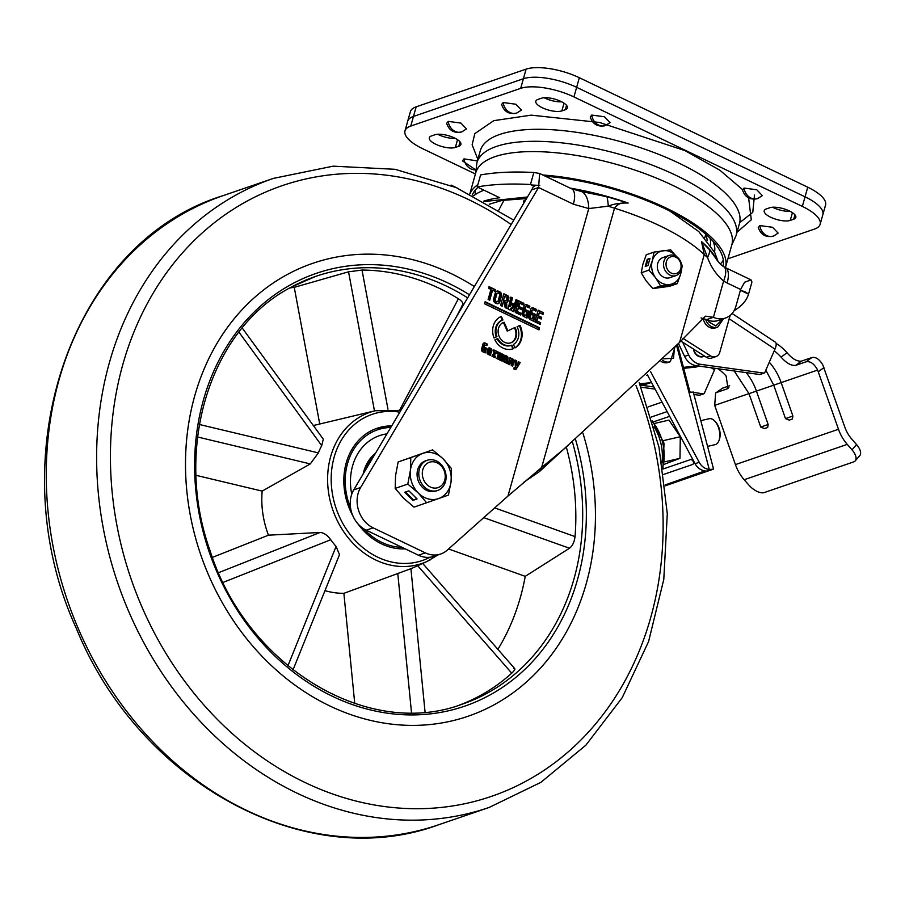 <?xml version="1.0" encoding="UTF-8"?>
<svg xmlns="http://www.w3.org/2000/svg" width="905" height="905" viewBox="0 0 905 905"><rect width="100%" height="100%" fill="white"/><g stroke="black" fill="none" stroke-linecap="round" stroke-linejoin="round"><path stroke-width="1.36" d="M710.006 238.151A112.559 39.096 15.7 0 1 710.436 245.063M705.3 233.841A109.064 37.886 15.7 0 1 707.212 240.673M561.711 101.813A14.627 5.079 15.7 0 1 544.199 97.74A14.627 5.079 15.7 0 0 561.711 101.813M802.35 206.419L805.054 196.815A39.899 13.858 -164.3 0 1 822.849 214.677A39.899 13.858 -164.3 0 0 805.054 196.815L576.643 87.321A39.899 13.858 -164.3 0 0 523.395 78.746L413.472 116.44A39.899 13.858 -164.3 0 0 407.68 121.293L404.988 130.897A39.899 13.858 15.7 0 1 410.768 126.055L520.692 88.351A39.899 13.858 15.7 0 1 573.94 96.926L802.35 206.419A39.899 13.858 15.7 0 1 820.145 224.282A39.899 13.858 15.7 0 1 814.364 229.123L727.903 258.773M790.122 211.306A14.627 5.079 15.7 0 1 772.61 207.234A14.627 5.079 15.7 0 0 790.122 211.306M455.226 138.341A14.627 5.079 15.7 0 1 437.703 134.268A14.627 5.079 15.7 0 0 455.226 138.341M541.36 98.26L537.932 99.437A14.627 5.079 15.7 0 0 535.805 101.213A14.627 5.079 15.7 0 0 545.296 109.019A14.627 5.079 15.7 0 0 561.858 110.908L565.297 109.731A14.627 5.079 15.7 0 0 567.412 107.955A14.627 5.079 15.7 0 0 557.921 100.15A14.627 5.079 15.7 0 0 541.36 98.26M404.988 130.897A39.899 13.858 15.7 0 0 422.782 148.759L475.419 173.986M790.269 220.401A14.627 5.079 15.7 0 1 773.707 218.512A14.627 5.079 15.7 0 1 764.216 210.707A14.627 5.079 15.7 0 1 766.343 208.931L769.77 207.754A14.627 5.079 15.7 0 1 786.332 209.643A14.627 5.079 15.7 0 1 795.823 217.449A14.627 5.079 15.7 0 1 793.708 219.225L790.269 220.401L792.441 212.664M455.362 147.424A14.627 5.079 15.7 0 1 438.812 145.535A14.627 5.079 15.7 0 1 429.309 137.73A14.627 5.079 15.7 0 1 431.436 135.954L434.864 134.777A14.627 5.079 15.7 0 1 451.425 136.666A14.627 5.079 15.7 0 1 460.917 144.472A14.627 5.079 15.7 0 1 458.801 146.248L455.362 147.424L457.534 139.698M704.791 237.777L705.153 236.522A105.071 36.494 -164.3 0 0 705.549 234.406M591.757 115.071L590.23 117.028C592.764 124.37 597.832 127.209 605.422 125.569A11.675 9.785 -108.9 0 1 591.757 115.071L604.483 116.768L610.061 122.605L605.422 125.569M448.179 121.383L446.64 123.34C449.174 130.682 454.242 133.521 461.833 131.881A11.675 9.785 -108.9 0 1 448.179 121.383L460.894 123.08L466.471 128.917L461.833 131.881M759.827 225.583L758.3 227.54C760.833 234.881 765.902 237.721 773.492 236.081A11.675 9.785 -108.9 0 1 759.827 225.583L772.553 227.279L778.13 233.117L773.492 236.081M503.135 102.537L501.608 104.494C504.142 111.824 509.21 114.675 516.8 113.035A11.675 9.785 -108.9 0 1 503.135 102.537L515.861 104.222L521.438 110.071L516.8 113.035M744.034 188.07L742.507 190.027C745.041 197.358 750.109 200.209 757.7 198.568A11.675 9.785 -108.9 0 1 744.034 188.07L756.75 189.756L762.338 195.604L757.7 198.568M477.444 160.909L463.971 158.895L462.444 160.852L475.736 169.869M469.933 193.896A133.001 46.2 15.7 0 1 477.863 184.677M542.842 175.004A133.001 46.2 15.7 0 1 666.091 208.06A133.001 46.2 15.7 0 1 725.425 267.609A133.001 46.2 15.7 0 1 725.425 267.62L731.84 244.803A133.001 46.2 -164.3 0 0 672.494 185.242A133.001 46.2 -164.3 0 0 475.747 172.821L469.842 193.851M545.432 176.249A130.343 45.273 15.7 0 1 723.129 265.765A130.343 45.273 15.7 0 1 723.027 266.228M720.323 263.932A129.539 45.001 -164.3 0 0 723.31 260.188M713.027 241.296A118.374 41.121 15.7 0 1 714.531 252.11M472.32 195.073A130.343 45.273 15.7 0 1 478.021 187.324M475.012 190.389A129.539 45.001 -164.3 0 0 475.453 194.484M680.809 341.015L706.375 357.26A7.975 6.686 71.1 0 0 707.144 357.69A7.975 6.686 71.1 0 0 711.76 358.029L715.878 356.615A7.975 6.686 -108.9 0 1 711.262 356.276A7.975 6.686 -108.9 0 1 710.504 355.846L682.97 338.357M715.878 356.615A7.975 6.686 -108.9 0 0 719.814 352.192L730.165 315.381M640.061 384.761L645.231 384.24A15.962 13.371 71.1 0 0 647.754 383.686L651.487 382.408A15.962 13.371 -108.9 0 1 649.36 382.826L639.688 383.81M646.747 375.383A8.383 7.025 71.1 0 0 647.731 375.417M683.705 368.335L694.972 367.181A15.962 13.371 71.1 0 0 697.495 366.627L699.045 366.095M697.698 365.914L683.445 367.362M789.907 419.863L792.418 418.992L792.904 416.017L781.151 382.577A53.203 44.571 71.1 0 0 769.284 362.204M765.166 428.337L767.678 427.477L768.164 424.502L756.422 391.051A53.203 44.571 71.1 0 0 746.206 372.634M855.202 460.894L859.75 455.634A13.304 6.527 -139.1 0 0 856.56 444.581L851.797 439.117A31.924 26.743 -108.9 0 1 844.784 427.024L822.826 364.975C819.41 359.149 815.722 356.694 811.762 357.588L805.982 361.842C810.258 360.925 814.138 363.663 817.634 370.066L838.483 429.264A39.899 33.428 71.1 0 0 847.25 444.378L852.012 449.83A13.304 6.527 40.9 0 1 855.202 460.894A13.304 6.527 40.9 0 1 853.641 461.912L764.318 492.546A13.304 6.527 40.9 0 1 748.955 485.171L744.182 479.718L847.25 444.378M776.083 343.312L778.628 345.009A53.203 44.571 -108.9 0 1 787.022 352.746C792.294 358.866 797.101 361.649 801.457 361.118L811.762 357.588M715.629 393.008L722.45 388.211L715.629 393.008L714.701 405.361L735.426 464.604A39.899 33.428 71.1 0 0 744.182 479.718M722.45 388.211L729.634 385.745M805.982 361.842L795.676 365.371C791.321 365.914 786.456 363.165 781.072 357.124L787.022 352.746M774.239 350.812A53.203 44.571 -108.9 0 1 781.072 357.124M718.038 368.731A53.203 44.571 -108.9 0 1 726.104 375.982L728.005 388.392L726.975 388.935L728.83 387.566M716.67 392.465L726.975 388.935M732.1 313.481L775.347 342.169A10.645 3.925 123.6 0 1 774.963 349.149L764.816 372.475A1.335 1.109 -108.9 0 1 763.775 373.086L759.657 374.5A1.335 1.109 71.1 0 0 760.098 374.466L764.216 373.052M711.364 367.803L714.498 369.885L704.362 393.211A1.335 1.109 -108.9 0 1 703.309 393.822L693.366 392.442M678.512 343.515L684.576 356.389A15.962 13.371 71.1 0 0 696.273 365.711L759.657 374.5M682.675 342.203L688.694 354.975A15.962 13.371 71.1 0 0 700.391 364.296L763.775 373.086M704.486 356.061A8.383 7.025 -108.9 0 1 703.275 356.627A8.383 7.025 -108.9 0 1 693.468 349.059M693.909 394.501L699.192 395.236A1.335 1.109 71.1 0 0 699.633 395.191L703.762 393.777M641.012 387.17L655.084 389.116M691.59 392.193L689.961 391.967M653.93 386.967L640.186 385.066M653.512 421.866L669.666 416.323M667.132 411.594L651.249 417.035M647.38 374.76L695.074 463.711A13.304 11.143 71.1 0 0 705.131 470.826L665.141 484.944M648.082 406.911L662.053 402.125M663.795 474.367L692.63 464.48A2.658 1.448 77 0 0 693.332 461.437L691.352 459.321M691.556 459.299A2.658 2.229 -108.9 0 0 691.273 459.344L663.014 469.028M677.438 344.647L690.096 392.51L693.253 392.023L713.559 469.095L665.243 485.804M665.186 485.284L711.783 469.299L709.26 469.412A13.304 11.143 -108.9 0 1 699.203 462.297L695.074 463.711M711.783 469.299L713.559 469.095M650.605 371.661L699.203 462.297M662.347 360.122A10.645 8.914 -108.9 0 0 670.322 361.717L668.263 362.419A10.645 8.914 -108.9 0 1 661.08 361.389M705.629 319.25A10.645 8.914 -108.9 0 0 707.258 322.814A10.645 8.914 -108.9 0 0 717.722 327.124L715.663 327.825A10.645 8.914 -108.9 0 1 705.199 323.526A10.645 8.914 -108.9 0 1 703.242 318.402M704.113 355.823A7.975 6.686 -108.9 0 1 703.151 356.253A7.975 6.686 -108.9 0 1 693.841 349.296M654.847 423.37L668.976 420.112L680.3 436.719L679.983 458.326L664.281 464.265M664.779 461.833L679.983 458.326M663.376 440.622L680.3 436.719M707.574 446.391L715.142 444.638A13.304 7.24 -103 0 0 716.115 444.276A13.304 7.24 -103 0 0 719 440.486A13.304 7.24 -103 0 0 714.441 420.757A13.304 7.24 -103 0 0 709.158 418.721L700.798 420.655M714.441 420.757L715.301 421.594A11.969 6.516 77 0 1 719.407 439.355L719 440.486M504.119 200.05L498.802 210.051M534.685 186.52L530.466 184.507L533.882 185.468L531.699 189.88L538.566 187.516L573.374 204.202L588.77 208.569L608.273 206.148C613.511 203.93 620.14 202.89 628.161 203.025C622.052 202.154 617.504 203.874 614.518 208.207A130.343 45.273 15.7 0 1 704.26 254.588L701.522 241.612L707.518 257.439A21.279 12.41 -31.5 0 0 709.554 249.78L701.522 241.612A128.386 44.594 15.7 0 1 716.726 259.701M523.905 203.014A10.374 3.609 15.7 0 1 523.497 201.453A10.374 3.609 15.7 0 1 525.002 200.197A10.374 3.609 15.7 0 1 525.692 200.005M570.184 188.116A128.386 44.594 15.7 0 1 628.161 203.025L606.961 196.747L581.542 191.555A21.279 10.826 -83.9 0 1 588.77 208.569L507.954 496.076L447.194 550.195A26.584 22.274 -108.9 0 1 440.701 554.007L433.834 556.36A26.584 22.274 -108.9 0 1 418.461 555.218L366.254 530.194L373.12 527.83A26.596 22.286 -108.9 0 1 358.12 493.395A26.596 22.286 -108.9 0 1 360.609 487.524L353.742 489.888L531.699 189.88M366.254 530.194A26.596 22.286 -108.9 0 1 351.253 495.748A26.596 22.286 -108.9 0 1 353.742 489.888M498.531 328.311A10.837 9.073 71.1 0 0 501.121 339.59A10.837 9.073 71.1 0 0 510.895 342.803A10.837 9.073 71.1 0 0 516.246 336.807A10.837 9.073 71.1 0 0 514.99 327.44L507.875 330.834L504.119 322.225A10.837 9.073 71.1 0 0 503.87 322.304A10.837 9.073 71.1 0 0 498.531 328.311M510.556 342.916A10.837 9.073 71.1 0 0 515.556 337.045A10.837 9.073 71.1 0 0 514.345 327.746M518.327 337.803A13.383 11.211 -108.9 0 1 513.429 344.443L514.956 347.95A17.206 14.412 71.1 0 0 521.461 339.307A17.206 14.412 71.1 0 0 519.956 325.348L517.06 326.739A13.383 11.211 -108.9 0 1 518.327 337.803M514.9 347.803A17.206 14.412 71.1 0 0 520.771 339.545A17.206 14.412 71.1 0 0 519.312 325.664M507.943 358.697L507.252 358.934A1.934 1.618 71.1 0 0 506.155 356.366L506.845 356.129L504.809 355.156L504.402 356.615L506.28 357.52A0.747 0.622 -108.9 0 1 506.743 358.199L506.223 358.267A2.398 2.002 71.1 0 0 503.112 360.235A2.398 2.002 71.1 0 0 504.979 362.441L507.377 363.595L507.943 358.697A1.934 1.618 71.1 0 0 506.845 356.129M505.884 358.674L506.574 358.437M514.617 367.679L514.006 367.916M515.341 367.34L514.142 367.419L513.735 368.878L514.809 369.387A1.527 1.278 71.1 0 0 516.303 368.957L520.183 362.588L518.61 361.83L516.732 365.269L516.721 360.846L515.081 360.066L515.341 367.34M360.609 487.524L538.566 187.516L539.64 173.477L533.837 172.493L530.466 184.507A186.204 64.685 -164.3 0 0 477.229 186.95L499.718 197.731A133.001 46.2 -164.3 0 0 483.768 201.125M484.017 190.197A133.001 46.2 -164.3 0 0 473.677 195.751M533.837 172.493A186.204 64.685 -164.3 0 0 480.6 174.936L477.229 186.95M451.063 185.073L457.319 188.07M507.954 496.076L541.643 467.466L539.403 471.618L523.938 482.173M539.403 471.618L679.587 342.373L705.504 316.162L713.423 317.293L706.556 319.646L701.058 317.927M581.542 191.555L571.575 188.783A21.279 8.971 -64.4 0 1 573.374 204.202M734.34 310.2L734.656 310.347A186.204 64.685 -164.3 0 0 748.548 294.125L740.448 290.245M373.12 527.83L425.327 552.865L418.461 555.218M440.701 554.007A26.584 22.274 -108.9 0 1 425.327 552.865M606.961 196.747A21.279 5.679 -88.5 0 1 608.273 206.148A66.506 23.1 -164.3 0 0 614.518 208.207L541.643 467.466L568.453 445.328M679.587 342.373L704.26 254.588A66.506 23.1 15.7 0 0 707.518 257.439C710.844 266.771 716.206 274.645 723.604 281.07A21.279 8.156 -58.4 0 0 723.751 266.704C721.014 265.131 718.072 261.93 714.927 257.088L709.554 249.78M740.414 290.234L745.301 291.896L748.548 294.125L751.931 282.066L751.048 279.905L744.6 282.224L740.629 289.464L735.901 306.275A21.279 17.829 -108.9 0 1 725.403 318.062A21.279 17.829 -108.9 0 1 713.423 317.293L723.604 281.07L727.134 282.994A21.279 8.971 -64.4 0 0 725.346 267.575L751.048 279.905M489.062 286.659L488.61 288.276L490.951 289.396L488.123 299.453L489.741 300.234L492.58 290.154L494.911 291.274L495.363 289.679L489.062 286.659M519.775 303.266L523.418 305.019L523.893 303.311L518.599 300.777L515.307 312.463L520.567 314.985L521.042 313.311L517.355 311.546L518.327 308.085L521.619 309.668L522.106 307.949L518.893 306.41L519.775 303.266L519.085 303.503L518.214 306.648L518.893 306.41M541.688 317.327L538.475 315.788L539.357 312.655L542.989 314.397L543.475 312.7L538.17 310.155L534.889 321.841L540.149 324.363L540.613 322.689L536.937 320.924L537.909 317.474L541.201 319.058L541.688 317.327L540.658 318.786M494.311 296.399L493.61 298.91A3.19 2.67 71.1 0 0 495.408 303.039L496.393 303.503A3.19 2.67 71.1 0 0 499.809 301.874L500.51 299.363L498.757 298.526L498.078 300.969A1.278 1.063 -108.9 0 1 496.709 301.614L495.985 301.263A1.278 1.063 -108.9 0 1 495.261 299.623L495.951 297.179L494.311 296.399M508.033 301.195L508.791 298.514A2.296 1.923 71.1 0 0 507.49 295.539L503.859 293.797L500.578 305.46L502.241 306.252L503.576 301.523L504.549 301.998L505.103 307.576L506.97 308.469L506.585 302.542A2.296 1.923 71.1 0 0 508.033 301.195L507.343 301.433L508.101 298.752A2.296 1.923 71.1 0 0 506.811 295.777L507.49 295.539M529.855 306.207L527.095 304.883A2.93 2.455 71.1 0 0 523.95 306.388L522.162 312.757A2.93 2.455 71.1 0 0 523.814 316.546L526.959 318.062L528.871 311.275L525.952 309.872L525.488 311.558L526.755 312.168L525.771 315.675L524.572 315.098A1.278 1.063 -108.9 0 1 523.848 313.447L525.545 307.428A1.278 1.063 -108.9 0 1 526.914 306.772L529.368 307.949L529.855 306.207L528.825 307.689M487.32 344.104L485.057 343.018A1.912 1.606 71.1 0 0 482.999 344.002L481.539 349.217A1.912 1.606 71.1 0 0 482.614 351.694L485.148 352.905L486.483 348.154L484.254 347.09L483.87 348.482L484.809 348.934L484.254 350.914L483.406 350.507L484.367 344.986L486.913 345.552L487.32 344.104L484.367 343.255A1.912 1.606 71.1 0 0 483.621 343.097M512.66 366.197L513.961 361.581A1.912 1.606 71.1 0 0 512.886 359.104L509.99 357.713L508.225 363.991L509.73 364.715L510.929 360.45L512.106 360.36L511.246 365.53L512.66 366.197M494.492 355.767L495.295 352.905L497.275 353.199L497.682 351.762L493.745 349.873L493.327 351.355L494.096 351.728L493.168 355.054L492.411 354.692L491.981 356.208L495.261 357.792L495.68 356.332L493.802 356.004L494.605 353.142L495.601 352.554M490.77 354.025L488.734 353.052L488.553 351.581L491.302 352.905L491.856 350.948A1.912 1.606 71.1 0 0 490.781 348.47L489.91 348.052A1.912 1.606 71.1 0 0 487.863 349.025L487.071 351.853A1.912 1.606 71.1 0 0 488.146 354.33L490.386 355.405L490.77 354.025L489.843 355.145M536.461 309.374L533.69 308.051A2.93 2.455 71.1 0 0 530.545 309.544L528.758 315.913A2.93 2.455 71.1 0 0 530.409 319.714L533.554 321.218L535.466 314.431L532.547 313.04L532.083 314.714L533.362 315.325L532.366 318.843L531.167 318.266A1.278 1.063 -108.9 0 1 530.454 316.614L532.14 310.585A1.278 1.063 -108.9 0 1 533.509 309.94L535.964 311.116L536.461 309.374L535.421 310.856M499.696 291.761L498.712 291.286A3.19 2.67 71.1 0 0 495.295 292.915L494.594 295.426L496.223 296.207L496.902 293.774A1.278 1.063 -108.9 0 1 498.27 293.118L498.994 293.469A1.278 1.063 -108.9 0 1 499.718 295.12L499.028 297.553L500.782 298.39L501.494 295.878A3.19 2.67 71.1 0 0 499.696 291.761L498.022 291.523A3.19 2.67 71.1 0 0 496.54 291.297M494.04 338.018L496.935 336.637A13.383 11.211 -108.9 0 1 502.92 319.94L501.393 316.433A17.206 14.412 71.1 0 0 494.04 338.018M513.384 348.685L511.857 345.167A13.383 11.211 -108.9 0 1 511.732 345.224A13.383 11.211 -108.9 0 1 497.784 338.493L494.877 339.884A17.206 14.412 71.1 0 0 512.965 348.832A17.206 14.412 71.1 0 0 513.384 348.685L512.705 348.923L511.597 345.257M498.146 359.206L499.718 354.24L500.307 354.93L498.994 359.613L500.069 360.122L501.642 355.167L502.23 355.857L500.918 360.529L502.173 361.14L503.576 356.185A1.527 1.278 71.1 0 0 502.705 354.206L501.936 353.923A0.871 0.735 -108.9 0 1 500.985 353.414L498.7 352.203L496.902 358.606L498.146 359.206M501.936 353.923L501.246 354.16A0.871 0.735 71.1 0 1 500.295 353.64L500.793 353.199M539.561 327.791L485.148 301.716L484.56 303.786L538.984 329.873L539.561 327.791L538.43 329.612M512.185 303.209L510.42 306.376L512.479 297.892L510.861 297.112L508.112 309.058L510.16 310.042L511.778 307.225L511.597 310.675L513.814 311.739L517.626 300.381L515.997 299.6L513.35 307.904L513.52 303.854L512.185 303.209M706.556 319.646A21.279 17.829 71.1 0 0 718.536 320.415L725.403 318.062M723.751 266.704L725.346 267.575M488.926 287.157L495.363 289.679M494.673 289.905L494.356 291.014M489.198 299.974L491.89 290.392L492.58 290.154M522.864 304.747L523.893 303.311M521.076 309.408L521.416 308.186L518.214 306.648M521.416 308.186L522.106 307.949M520.024 314.714L520.352 313.537L516.676 311.784L518.327 308.085M516.676 311.784L517.355 311.546M520.352 313.537L521.042 313.311M518.452 301.274L523.203 303.548M539.357 312.655L537.785 316.026L538.475 315.788M537.785 316.026L540.998 317.565M536.937 320.924L536.246 321.162L537.909 317.474M536.246 321.162L540.613 322.689M539.923 322.927L539.595 324.103M538.034 310.653L543.475 312.7M542.785 312.926L542.446 314.137M503.44 322.474L507.185 331.072L507.875 330.834M494.175 296.897L495.951 297.179M495.261 297.417L494.571 299.849A1.278 1.063 71.1 0 0 495.295 301.501L496.019 301.851A1.278 1.063 71.1 0 0 497.083 301.716M498.621 299.023L500.51 299.363M499.82 299.6L499.119 302.112L499.809 301.874M497.874 303.729A3.19 2.67 71.1 0 0 499.119 302.112M506.212 308.107L505.646 303.164L506.529 302.553A2.296 1.923 71.1 0 0 507.343 301.433M505.838 302.79L506.483 302.575M501.698 305.992L503.576 301.523M503.712 294.295L506.811 295.777M527.095 304.883L526.405 305.121A2.93 2.455 71.1 0 0 525.07 304.906M526.405 305.121L529.176 306.444M525.862 306.908A1.278 1.063 71.1 0 0 524.855 307.666L523.169 313.684A1.278 1.063 71.1 0 0 523.882 315.336L525.771 315.675M525.816 310.37L528.871 311.275M528.181 311.512L526.416 317.791M486.37 345.291L486.63 344.341M484.254 350.914L482.365 349.918L483.689 345.224L484.684 344.635M484.118 347.588L486.483 348.154M485.793 348.391L484.605 352.645M513.961 361.581L513.271 361.808A1.912 1.606 71.1 0 0 512.196 359.342L512.886 359.104M513.271 361.808L512.117 365.937M510.918 360.36L509.176 364.455M509.854 358.21L512.196 359.342M506.823 363.335L506.359 362.091L507.252 358.934M506.359 362.091L507.049 361.864M507.083 362.441L507.762 362.204M505.533 358.504A2.398 2.002 71.1 0 0 504.028 358.018M504.673 355.654L506.155 356.366M515.33 369.512A1.527 1.278 71.1 0 0 515.612 369.195L516.303 368.957M515.103 360.631L516.721 360.846M516.031 361.084L516.042 365.507L516.732 365.269M518.361 362.283L520.183 362.588M519.504 362.826L515.612 369.195M494.718 357.532L494.99 356.57L493.802 356.004M494.99 356.57L495.68 356.332M493.168 355.054L492.263 355.19M493.598 350.371L497.682 351.762M496.992 351.988L496.732 352.939M488.553 351.581L487.874 351.819L488.055 353.289L490.091 354.262M489.91 348.052L489.22 348.289A1.912 1.606 71.1 0 0 488.474 348.131M489.22 348.289L490.781 348.47M491.856 350.948L491.166 351.174A1.912 1.606 71.1 0 0 490.091 348.708M491.166 351.174L490.759 352.645M533.69 308.051L533 308.288A2.93 2.455 71.1 0 0 531.665 308.073M533 308.288L535.771 309.612M532.457 310.076A1.278 1.063 71.1 0 0 531.461 310.822L529.764 316.852A1.278 1.063 71.1 0 0 530.477 318.503L532.366 318.843M532.412 313.537L535.466 314.431M534.776 314.669L533.011 320.958M501.494 295.878L500.804 296.116A3.19 2.67 71.1 0 0 499.006 291.987M500.804 296.116L500.239 298.13M497.218 293.254A1.278 1.063 71.1 0 0 496.223 294.001L495.669 295.946M502.92 319.94L502.241 320.178A13.383 11.211 71.1 0 0 496.245 336.875L496.935 336.637M496.245 336.875L494.006 337.938M500.725 316.705L502.241 320.178M497.128 338.809A13.383 11.211 71.1 0 0 511.042 345.45A13.383 11.211 71.1 0 0 511.167 345.405M498.779 354.76L497.603 358.946M498.565 352.701L500.103 353.436M502.151 353.934L501.246 354.16M501.472 354.172L502.705 354.206M503.576 356.185L502.886 356.423A1.527 1.278 71.1 0 0 502.026 354.432M502.886 356.423L501.63 360.869M500.703 355.688L499.526 359.862M485.012 302.213L538.871 328.029M512.479 297.892L511.789 298.13L509.73 306.614L510.42 306.376M511.936 303.661L513.52 303.854M512.83 304.08L512.671 308.141L513.35 307.904M515.839 300.098L517.626 300.381M516.936 300.618L513.293 311.49M509.73 309.827L511.778 307.225M510.737 297.621L511.789 298.13M503.542 300.256L505.691 300.72L503.395 299.928L504.99 296.467M503.983 360.937L505.918 361.299L503.983 360.937L504.662 359.466M488.27 350.574L489.288 349.432A2.149 1.799 -108.9 0 1 490.612 350.054L489.729 351.276L488.27 350.574L490.408 351.038M504.289 296.75L505.25 296.388L507.072 297.915L506.37 300.403L505.001 300.958M504.979 296.512L503.395 299.928M505.918 361.299L506.302 359.93L505.047 359.33L503.768 360.439M488.508 349.749L489.254 349.443M489.198 349.511L488.96 350.337M671.329 273.106A8.801 7.376 -108.9 0 1 666.374 261.715A8.801 7.376 -108.9 0 1 675.797 257.212A8.801 7.376 -108.9 0 1 680.764 268.615A8.801 7.376 -108.9 0 1 671.329 273.106M669.915 275.086A10.645 8.914 -108.9 0 1 663.523 264.803A10.645 8.914 -108.9 0 1 669.168 255.425A10.645 8.914 -108.9 0 1 675.322 255.877A10.645 8.914 -108.9 0 1 681.725 266.161A10.645 8.914 -108.9 0 1 676.069 275.55A10.645 8.914 -108.9 0 1 669.915 275.086M676.069 275.55L669.87 277.677A10.645 8.914 -108.9 0 1 660.265 274.52A10.645 8.914 -108.9 0 1 657.72 263.434A10.645 8.914 -108.9 0 1 662.969 257.54L669.168 255.425M677.291 257.484L670.696 249.859L654.021 252.099L646.272 254.746L642.935 264.034L641.204 272.778L646.204 280.946L652.81 288.559L669.485 286.331L677.234 283.672L680.56 274.385L682.302 265.651L681.454 264.056M649.994 258.366L647.245 259.305L645.22 266.511L647.969 265.561L649.994 258.366M648.953 270.12L655.548 277.745A17.285 14.48 -108.9 0 1 652.279 260.832L648.953 270.12L641.204 272.778M676.646 256.647A17.285 14.48 -108.9 0 0 663.15 250.708A17.285 14.48 -108.9 0 0 652.279 260.832L654.021 252.099M660.559 285.912L669.689 284.521A17.285 14.48 -108.9 0 1 655.548 277.745L660.559 285.912L652.81 288.559M669.723 285.199L660.311 287.032L669.723 285.199M681.216 269.995A17.285 14.48 -108.9 0 1 680.56 274.385A17.285 14.48 -108.9 0 1 669.689 284.521L677.234 283.672M649.835 258.954L647.901 259.622L646.046 266.228M647.901 259.622L647.245 259.305M405.259 548.883A62.513 52.366 -108.9 0 1 357.656 523.486M352.995 516.122A62.513 52.366 -108.9 0 1 370.337 431.233A62.513 52.366 -108.9 0 1 377.068 428.28A62.513 52.366 -108.9 0 1 391.707 425.893M242.201 327.983L323.3 439.185L321.716 445.645L238.909 332.101M199.36 424.479L318.368 452.885A81.337 68.135 -108.9 0 1 321.716 445.645M318.368 452.885L310.302 463.914L262.167 491.11A86.077 72.106 71.1 0 0 268.457 535.183L320.076 532.468C323.786 532.706 327.339 535.138 330.744 539.742L223.105 582.401M287.926 665.808L336.083 546.428A81.337 68.135 -108.9 0 1 330.744 539.742M336.083 546.428L339.488 554.686L293.005 669.915M324.986 590.648A86.077 72.106 71.1 0 0 343.877 593.329L410.915 568.691L425.067 712.065M430.576 559.686A79.934 66.959 -108.9 0 1 426.979 561.473L413.709 567.503A81.337 68.135 -108.9 0 1 410.915 568.691M287.032 274.634A239.406 200.559 -108.9 0 1 312.813 263.31A239.406 200.559 -108.9 0 1 474.367 286.523A239.406 200.559 -108.9 0 0 312.813 263.31L312.813 263.31A239.406 200.559 -108.9 0 0 208.501 574.89A239.406 200.559 -108.9 0 0 468.134 716.228A239.406 200.559 -108.9 0 1 206.679 570.546A239.406 200.559 -108.9 0 1 287.032 274.634M582.899 433.054A239.406 200.559 -108.9 0 1 493.915 704.893A239.406 200.559 -108.9 0 1 468.134 716.228A239.406 200.559 -108.9 0 0 582.899 433.054M458.993 705.255A226.103 189.417 71.1 0 0 479.922 695.764A226.103 189.417 71.1 0 0 511.755 673.173L417.68 565.704M513.757 668.49C515.771 668.399 515.092 669.96 511.755 673.173M494.684 507.897L575.048 536.586C574.358 542.072 572.503 545.953 569.483 548.238L525.239 576.338A226.103 189.417 -108.9 0 1 497.886 649.349M575.048 536.586A226.103 189.417 71.1 0 0 566.338 447.138M399.637 410.146L458.394 298.729C462.602 301.569 463.824 303.842 462.048 305.573M458.394 298.729A226.103 189.417 71.1 0 0 362.023 270.063L387.962 409.173M289.826 287.948A226.103 189.417 -108.9 0 1 294.249 287.338L348.549 271.817L362.023 270.063M448.563 548.973L525.239 576.338M343.877 593.329L354.749 703.49M268.457 535.183L212.426 557.39M196.057 475.329L262.167 491.11M294.249 287.338L319.737 424.004M351.74 494.175A54.753 45.872 -108.9 0 1 379.58 435.61A54.753 45.872 -108.9 0 1 386.967 433.868A54.753 45.872 -108.9 0 0 379.58 435.61A54.753 45.872 -108.9 0 0 351.74 494.175M375.417 453.348A41.008 34.356 71.1 0 0 363.154 474.005A41.008 34.356 -108.9 0 1 375.417 453.348M373.369 456.787A39.899 33.428 71.1 0 0 365.462 470.125M425.972 464.333A13.394 11.222 -108.9 0 1 442.183 467.071A13.394 11.222 -108.9 0 1 441.55 485.521A13.394 11.222 -108.9 0 1 425.339 482.772A13.394 11.222 -108.9 0 1 425.972 464.333M423.155 462.76A15.962 13.371 -108.9 0 1 427.262 460.283A15.962 13.371 -108.9 0 1 443.959 468.428A15.962 13.371 -108.9 0 1 441.708 487.999A15.962 13.371 -108.9 0 1 437.613 490.476A15.962 13.371 -108.9 0 1 420.916 482.331A15.962 13.371 -108.9 0 1 423.155 462.76M426.425 460.6A15.962 13.371 71.1 0 0 417.25 471.72A15.962 13.371 71.1 0 0 422.465 487.365A15.962 13.371 71.1 0 0 436.753 490.736M407.804 484.085L410.395 470.476L410.791 457.625L432.613 449.876L443.145 458.858A23.937 20.057 -108.9 0 1 451.075 481.449A23.937 20.057 -108.9 0 1 438.665 498.553L414.015 507.128L403.494 498.146L395.18 488.406L407.804 484.085L418.336 493.055A23.937 20.057 -108.9 0 1 410.395 470.476A23.937 20.057 -108.9 0 1 422.805 453.371A23.937 20.057 -108.9 0 1 443.145 458.858L451.459 468.598L451.075 481.449L448.473 495.058L438.665 498.553A23.937 20.057 71.1 0 1 418.336 493.055L426.651 502.795M412.929 500.363L417.058 498.949L408.89 490.849L404.773 492.263L412.929 500.363L416.73 498.632M395.18 488.406L395.564 475.566L398.155 461.957L410.791 457.625M418.053 454.944L408.596 458.303L418.065 454.989M398.155 461.957L432.613 449.876M405.508 492.003L413.347 499.798M820.145 224.282L825.552 205.073A39.899 13.858 -164.3 0 0 807.746 187.211L805.054 196.815L576.643 87.321A39.899 13.858 -164.3 0 0 523.395 78.746L413.472 116.44A39.899 13.858 -164.3 0 0 407.68 121.293L410.384 111.688A39.899 13.858 -164.3 0 1 416.164 106.835L526.099 69.142L520.692 88.351M807.746 187.211L579.336 77.717A39.899 13.858 -164.3 0 0 526.099 69.142M754.487 195.073L752.768 212.347L739.679 222.675M742.473 189.541L719.814 170.163L684.961 150.615L599.472 122.458L531.201 115.15L493.791 120.659L474.831 133.612L472.139 144.743L477.863 159.416M736.07 235.628L739.442 223.614A134.596 46.755 -164.3 0 0 652.098 151.814A134.596 46.755 -164.3 0 0 499.798 134.426A134.596 46.755 -164.3 0 0 480.295 150.773L476.912 162.776A134.596 46.755 15.7 0 1 496.415 146.44A134.596 46.755 15.7 0 1 648.727 163.816A134.596 46.755 15.7 0 1 736.07 235.628L731.783 244.972M564.03 103.181L561.858 110.908M566.53 105.331L565.297 109.731M416.164 106.835L410.768 126.055M573.94 96.926L579.336 77.717M794.941 214.824L793.708 219.225M460.034 141.847L458.801 146.248M737.021 232.257L751.286 219.802L748.639 197.935M475.736 169.801A11.675 9.785 -108.9 0 1 463.971 158.895M710.504 355.846L706.375 357.26M649.36 382.826L645.231 384.24M698.4 366.005L694.972 367.181M792.407 419.004L789.239 420.112L785.483 418.608L792.904 416.017M767.678 427.477L764.51 428.585L760.743 427.081L768.164 424.502M817.634 370.066L773.741 385.157L785.483 418.608M765.834 370.145L773.741 385.157L749.001 393.641L760.743 427.081M852.012 449.83L856.56 444.581M823.935 367.622L818.301 371.763M795.676 365.371L801.457 361.118M838.483 429.264L735.426 464.604M714.701 405.361L748.989 393.607L734.215 370.971M729.204 318.798L774.963 349.149M703.309 393.822L699.192 395.236M714.441 369.851A2.658 0.984 123.6 0 1 715.346 368.358M700.391 364.296L696.273 365.711M688.694 354.975L684.576 356.389M676.623 345.518L709.26 469.412M674.485 347.746L673.512 358.222L663.625 358.844M722.869 318.933L715.81 325.981L708.819 321.863L707.925 320.212M652.788 422.33A31.924 17.365 77 0 1 662.675 466.89M654.032 426.809A31.924 17.365 77 0 1 661.928 462.432M514.017 367.882L514.662 367.668M527.479 196.996L484.435 201.498M531.518 185.005L539.719 185.435M494.571 299.849L495.261 299.623M495.295 301.501L495.985 301.263M496.019 301.851L496.709 301.614M508.791 298.514L508.101 298.752M505.646 303.164L506.325 302.926M524.855 307.666L525.545 307.428M523.169 313.684L523.848 313.447M523.882 315.336L524.572 315.098M485.057 343.018L484.367 343.255M483.689 345.224L484.367 344.986M482.365 349.918L483.055 349.681M482.727 350.744L483.406 350.507M510.239 360.688L510.929 360.45M494.605 353.142L495.295 352.905M488.055 353.289L488.734 353.052M488.372 352.226L487.693 352.464M531.461 310.822L532.14 310.585M529.764 316.852L530.454 316.614M530.477 318.503L531.167 318.266M498.712 291.286L498.022 291.523M496.223 294.001L496.902 293.774M500.985 353.414L500.295 353.64M727.134 282.994L740.629 289.464M503.949 359.76L504.639 359.534M489.232 349.454L488.598 349.669M575.501 439.377A228.761 191.645 -108.9 0 1 489.322 695.334A228.761 191.645 -108.9 0 1 221.363 581.598A228.761 191.645 -108.9 0 1 291.625 284.204A228.761 191.645 -108.9 0 1 469.457 294.804M467.647 297.847A226.103 189.417 71.1 0 0 315.755 276.353L291.523 287.009C210.288 328.549 173.194 447.851 210.051 550.681C246.533 666.419 367.916 739.905 462.444 704.113A226.103 189.417 71.1 0 0 486.8 693.411A226.103 189.417 71.1 0 0 572.424 441.979M315.755 276.353A226.103 189.417 71.1 0 0 291.636 286.942M437.93 554.957L426.979 561.473A79.934 66.959 -108.9 0 1 335.947 517.784A79.934 66.959 -108.9 0 1 361.502 416.029A79.934 66.959 -108.9 0 1 375.292 410.746L400.892 410.384M399.84 412.171A77.276 64.741 71.1 0 0 363.957 417.974A77.276 64.741 71.1 0 0 340.009 517.988A77.276 64.741 71.1 0 0 430.011 557.242M569.483 548.238L483.745 517.637M411.515 712.721L397.759 573.329M218.591 572.684L320.076 532.468M310.302 463.914L197.55 436.991M374.489 410.938L348.549 271.817M78.192 628.398A332.508 278.548 71.1 0 0 438.789 824.715C306.105 874.004 139.144 782.723 76.506 628.817C-1.81 458.326 69.99 242.597 223.083 195.65A332.508 278.548 71.1 0 0 78.192 628.398M639.19 382.566L658.976 447.183L667.29 513.701L663.795 579.392L648.591 641.532L622.267 697.585L585.874 745.188L540.885 782.35L489.164 807.441A332.508 278.548 -108.9 0 1 128.567 611.135A332.508 278.548 -108.9 0 1 273.446 178.376L223.083 195.65M511.144 224.531A322.78 270.391 71.1 0 0 190.22 244.508A322.78 270.391 71.1 0 0 141.44 605.796A322.78 270.391 71.1 0 0 510.171 789.002A322.78 270.391 71.1 0 0 635.977 385.575M390.768 427.465A60.918 51.031 71.1 0 0 349.579 505.375A60.918 51.031 71.1 0 0 350.586 507.977M363.742 528.792A60.918 51.031 71.1 0 0 402.058 547.355M476.912 162.776L475.702 172.991M670.322 361.717L674.926 347.282M717.722 327.124L723.559 318.696M701.126 356.943L703.151 356.253M652.313 420.667L664.032 443.269L662.924 468.485M718.027 261.375L714.724 252.495L698.784 231.578L669.813 211.035M546.258 176.317L545.511 176.283M514.345 367.928L515.024 367.69M489.254 204.247L501.992 200.424L526.54 198.568M483.157 190.536L483.768 190.084M539.64 173.477L571.575 188.783M496.755 301.908L497.445 301.67M525.488 306.953L526.178 306.716M510.556 360.326L511.246 360.1M532.083 310.121L532.774 309.883M496.845 293.299L497.535 293.062M511.042 345.45L511.732 345.224M499.028 354.477L499.718 354.24M500.951 355.405L501.642 355.167M505.375 300.992L506.065 300.754M504.413 296.602L505.103 296.376M504.142 359.557L504.832 359.319M514.787 668.659L422.692 563.43M456.267 317.044L462.681 304.872M375.292 410.746L313.356 425.531M489.164 807.441L438.789 824.715M513.769 220.107L456.211 187.595L395.066 169.303L333.164 166.169L273.446 178.376M376.661 428.427L391.548 426.153M427.262 460.283L425.554 460.86M437.613 490.476L435.916 491.053"/></g></svg>
